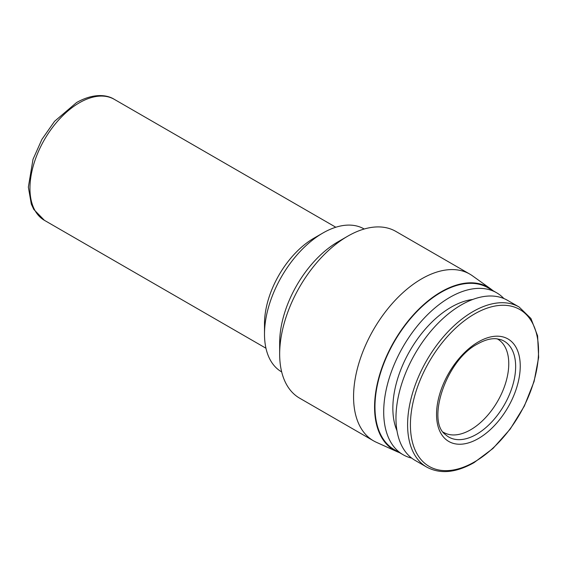 <?xml version="1.0" encoding="UTF-8"?>
<svg xmlns="http://www.w3.org/2000/svg" width="567" height="567" viewBox="0 0 567 567"><rect width="100%" height="100%" fill="white"/><g stroke="black" fill="none" stroke-linecap="round" stroke-linejoin="round"><path stroke-width="0.85" d="M281.686 371.931L281.586 371.867A82.513 47.635 -60 0 1 264.498 334.098L264.498 323.764A69.861 40.335 -60 0 1 313.891 238.211A69.861 40.335 -60 0 1 313.898 238.204L322.843 233.044A82.513 47.635 -60 0 1 364.099 228.955L364.198 229.011M264.498 334.098A82.513 47.635 -60 0 1 322.843 233.044L313.891 238.211M399.409 452.601A94.065 54.304 -60 0 1 396.794 451.545L376.304 442.26A96.262 55.58 -60 0 1 373.504 440.821L299.603 398.154A96.262 55.58 -60 0 1 279.666 354.084L279.666 342.858A82.513 47.635 -60 0 1 338.01 241.797L347.734 236.184A96.262 55.58 -60 0 1 395.865 231.421L469.767 274.088A96.262 55.58 -60 0 1 472.417 275.789L490.703 288.887A94.065 54.304 -60 0 1 492.921 290.63M279.666 354.084A96.262 55.58 -60 0 1 347.734 236.184L338.01 241.797M373.504 440.821A96.262 55.58 -60 0 1 358.748 363.681A96.262 55.58 -60 0 1 421.635 278.851A96.262 55.58 -60 0 1 469.767 274.088M497.202 338.839A53.908 31.121 -60 0 1 497.599 339.059A53.908 31.121 -60 0 1 505.863 382.257A53.908 31.121 -60 0 1 470.645 429.765A53.908 31.121 -60 0 1 443.692 432.43A53.908 31.121 -60 0 1 443.295 432.196M396.794 451.545A94.065 54.304 -60 0 1 378.94 377.19A94.065 54.304 -60 0 1 441.083 291.877A94.065 54.304 -60 0 1 490.703 288.887M411.727 458.129A93.512 53.993 -60 0 1 403.073 454.713L394.327 449.666A93.512 53.993 -60 0 1 379.996 374.73A93.512 53.993 -60 0 1 441.083 292.324A93.512 53.993 -60 0 1 487.84 287.696L496.586 292.742A93.512 53.993 -60 0 1 503.865 298.525M403.073 454.713A93.512 53.993 -60 0 1 388.735 379.777A93.512 53.993 -60 0 1 449.829 297.377A93.512 53.993 -60 0 1 496.586 292.742M396.971 430.686A82.513 47.635 -60 0 1 451.197 307.151A82.513 47.635 -60 0 1 472.722 299.475M519.152 307.038L507.515 300.326A92.414 53.355 120 0 0 461.311 304.904A92.414 53.355 120 0 0 400.94 386.34A92.414 53.355 120 0 0 415.108 460.39L426.738 467.102A92.414 53.355 120 0 1 412.57 393.051A92.414 53.355 120 0 1 472.942 311.616A92.414 53.355 120 0 1 519.152 307.038L530.946 318.519L537.601 335.827L538.65 357.423L534.086 381.513L524.333 406.092L510.229 429.056L492.978 448.462L474.04 462.637C455.953 472.835 440.19 474.324 426.738 467.102M44.424 220.336L33.793 209.429L31.313 204.106L28.35 187.131L33.014 159.313L41.908 139.376L54.574 121.295L76.602 102.521C93.25 93.158 106.695 94.505 114.279 99.331A69.861 40.335 120 0 0 79.352 102.797A69.861 40.335 120 0 0 33.715 164.352A69.861 40.335 120 0 0 44.424 220.336L265.958 348.237M500.512 339.555A55.368 31.965 -60 0 1 513.532 382.399A55.368 31.965 -60 0 1 476.5 434.329A55.368 31.965 -60 0 1 445.577 434.705C426.136 421.401 445.931 359.832 477.74 343.885C484.544 340.051 490.682 338.329 496.16 338.733L500.512 339.555M478.392 438.546A59.188 34.176 120 0 0 520.244 366.055A59.188 34.176 120 0 0 478.392 341.887A59.188 34.176 120 0 0 436.54 414.385A59.188 34.176 120 0 0 478.392 438.546M474.473 461.928A90.592 52.306 120 0 0 538.537 350.973A90.592 52.306 120 0 0 474.473 313.99A90.592 52.306 120 0 0 410.416 424.945A90.592 52.306 120 0 0 474.473 461.928M114.279 99.331L335.82 227.239"/></g></svg>

